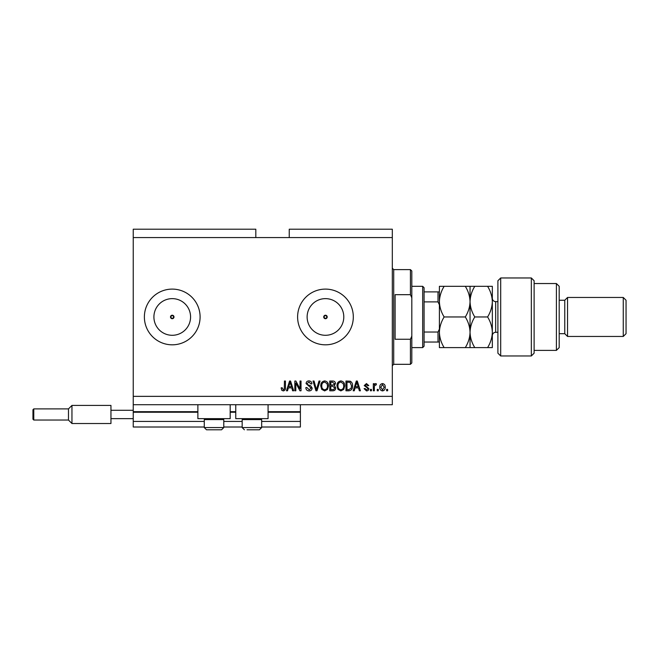 <?xml version="1.0" encoding="UTF-8"?>
<svg xmlns="http://www.w3.org/2000/svg" width="659" height="659" viewBox="0 0 659 659"><rect width="100%" height="100%" fill="white"/><g stroke="black" fill="none" stroke-linecap="round" stroke-linejoin="round"><path stroke-width="0.99" d="M133.242 237.569L255.816 237.569L255.816 229.208L133.242 229.208L133.242 427.007L204.274 427.007M223.78 427.007L242.166 427.007M261.664 427.007L300.389 427.007L300.389 421.43L261.664 421.43M133.242 421.43L204.274 421.43M223.78 421.43L242.166 421.43M268.073 412.237L300.389 412.237L300.389 421.43M300.389 412.237L300.389 411.686L268.073 411.686M133.242 411.686L197.873 411.686M230.189 411.686L235.757 411.686M300.389 404.717L300.389 411.686M323.717 316.963L325.464 318.709L327.202 316.963L325.464 315.224A1.738 1.738 0 0 0 323.717 316.963A1.738 1.738 0 0 0 325.464 318.709A1.738 1.738 0 0 0 327.202 316.963A1.738 1.738 0 0 0 325.464 315.224L323.717 316.963M170.5 316.963L172.238 318.709L173.984 316.963L172.238 315.224A1.738 1.738 0 0 0 170.5 316.963A1.738 1.738 0 0 0 172.238 318.709A1.738 1.738 0 0 0 173.984 316.963A1.738 1.738 0 0 0 172.238 315.224L170.5 316.963M172.238 298.634A18.328 18.328 0 0 0 153.909 316.963A18.328 18.328 0 0 0 172.238 335.291A18.328 18.328 0 0 0 190.575 316.963A18.328 18.328 0 0 0 172.238 298.634M325.464 298.634A18.328 18.328 0 0 0 307.127 316.963A18.328 18.328 0 0 0 325.464 335.291A18.328 18.328 0 0 0 343.792 316.963A18.328 18.328 0 0 0 325.464 298.634M325.464 289.103A27.859 27.859 0 0 0 297.604 316.963A27.859 27.859 0 0 0 325.464 344.822A27.859 27.859 0 0 0 353.315 316.963A27.859 27.859 0 0 0 325.464 289.103M172.238 289.103A27.859 27.859 0 0 0 144.379 316.963A27.859 27.859 0 0 0 172.238 344.822A27.859 27.859 0 0 0 200.097 316.963A27.859 27.859 0 0 0 172.238 289.103M230.189 404.717L230.189 418.646L197.873 418.646L197.873 404.717M235.757 404.717L235.757 418.646L268.073 418.646L268.073 404.717M255.816 237.569L289.243 237.569L289.243 229.208L392.319 229.208L392.319 404.717L133.242 404.717M295.833 383.027L295.833 390.787L294.82 390.787L294.82 381.034L295.891 381.034L300.01 388.81L300.01 381.034L301.023 381.034L301.023 390.787L299.936 390.787L295.833 383.027M312.168 388.077C311.987 389.914 310.957 390.861 309.096 390.911C307.045 390.787 305.957 389.691 305.834 387.624L306.847 387.492L309.178 389.774L311.155 388.102L306.089 383.579C306.237 381.866 307.176 380.976 308.914 380.91C310.768 381.001 311.765 381.973 311.913 383.826L310.9 383.95L308.947 382.047L307.102 383.604L307.415 384.592L310.661 385.746L312.168 388.077M320.052 381.034L316.987 390.787L315.941 390.787L313.025 381.034L314.063 381.034L316.411 389.65L319.005 381.034L320.052 381.034M324.64 390.911L321.765 389.387L320.776 386.042C320.661 383.143 321.946 381.429 324.64 380.91C327.284 381.413 328.569 383.085 328.503 385.919L327.507 389.428L324.64 390.911M340.843 390.911L337.968 389.387L336.98 386.042C336.864 383.143 338.158 381.429 340.851 380.91C343.496 381.413 344.781 383.085 344.706 385.919L343.718 389.428L340.843 390.911M378.266 389.395L378.266 390.787L377.253 390.787L377.253 389.395L378.266 389.395M385.227 387.171C385.358 389.28 384.452 390.532 382.508 390.911C380.589 390.54 379.683 389.312 379.782 387.245C379.675 385.161 380.581 383.942 382.508 383.571C384.403 383.933 385.309 385.128 385.227 387.171M283.246 390.911L281.722 390.227L281.138 387.879L282.151 387.747L283.288 389.774L284.301 389.041L284.433 381.034L285.446 381.034L285.446 387.657C285.644 389.502 284.91 390.581 283.246 390.911M289.243 237.569L392.319 237.569M133.242 396.356L392.319 396.356M355.094 387.879L354.245 390.787L353.191 390.787L356.305 381.034L357.293 381.034L360.407 390.787L359.361 390.787L358.504 387.879L355.094 387.879M368.892 388.629C368.785 390.095 367.986 390.861 366.495 390.911L364.081 388.637L365.094 388.505L366.569 389.906L367.879 388.802L367.648 388.159L364.213 385.589L366.453 383.571L368.768 385.597L367.755 385.721L366.495 384.584L365.218 385.449L368.892 388.629M371.429 389.395L371.429 390.787L370.416 390.787L370.416 389.395L371.429 389.395M374.337 387.113L374.337 390.787L373.323 390.787L373.323 383.695L374.337 383.695L374.337 384.831L375.539 383.571L376.495 383.95L376.108 384.963L374.518 385.663L374.337 387.113M387.632 389.395L387.632 390.787L386.619 390.787L386.619 389.395L387.632 389.395M352.557 385.861C352.73 388.744 351.494 390.392 348.85 390.787L345.975 390.787L345.975 381.034L350.275 381.215C351.955 382.236 352.722 383.785 352.557 385.861M335.719 387.929C335.637 389.815 334.648 390.771 332.77 390.787L329.764 390.787L329.764 381.034L332.787 381.034C334.426 381.05 335.316 381.866 335.464 383.489L334.377 385.531L335.719 387.929M288.362 387.879L287.513 390.787L286.459 390.787L289.573 381.034L290.561 381.034L293.675 390.787L292.621 390.787L291.772 387.879L288.362 387.879M356.346 383.9L355.432 386.734L358.166 386.734L356.799 382.055L356.346 383.9M382.484 384.584L380.795 387.237L382.533 389.906L384.213 387.237L382.484 384.584M346.988 382.179L346.988 389.65L348.726 389.65L351.156 388.225L351.544 385.844L350.077 382.368L346.988 382.179M340.86 382.047C338.792 382.475 337.845 383.81 337.993 386.059C337.935 388.159 338.883 389.395 340.835 389.774C342.853 389.37 343.809 388.077 343.693 385.894L343.273 383.686L340.86 382.047M330.777 382.179L330.777 385.087L333.561 384.996L334.451 383.653L332.441 382.179L330.777 382.179M330.777 386.232L330.777 389.65L333.767 389.527L334.706 387.937L332.647 386.232L330.777 386.232M324.648 382.047C322.589 382.475 321.633 383.81 321.79 386.059C321.724 388.159 322.671 389.395 324.632 389.774C326.642 389.37 327.597 388.077 327.49 385.894L327.062 383.686L324.648 382.047M289.614 383.9L288.7 386.734L291.435 386.734L290.067 382.055L289.614 383.9M222.833 418.646L223.78 419.594L204.274 419.594L204.274 427.559L223.78 427.559L221.548 429.792L206.506 429.792L204.274 427.559L206.506 429.792M209.15 429.792L218.253 429.792M260.717 418.646L261.664 419.594L242.166 419.594L242.166 427.559L261.664 427.559L259.44 429.792L247.043 429.792M247.693 429.792L256.788 429.792M410.425 294.68L410.425 269.605L411.817 270.997L411.817 297.819L410.425 294.68L395.103 294.68L395.103 339.253L410.425 339.253L411.817 336.115L411.817 362.928L410.425 364.32L410.425 339.253M411.817 336.115L411.817 297.819M422.683 286.319L424.075 287.711L424.075 346.214L422.683 347.606L422.683 286.319L411.817 286.319M439.396 304.82L438.004 301.896L438.004 291.888L438.968 291.888M424.075 301.896L438.004 301.896M424.075 332.029L438.004 332.029L439.396 329.105M439.396 342.037L438.004 342.037L439.396 342.037M424.075 342.037L438.004 342.037L438.004 332.029M424.075 291.888L438.004 291.888M500.692 355.967L497.899 353.183L497.899 280.75L500.692 277.966L500.692 355.967L531.335 355.967L531.335 277.966L500.692 277.966M556.402 283.535L559.194 286.319L559.194 347.606L556.402 350.39L556.402 283.535L534.12 283.535M559.194 300.249L564.763 300.249L564.763 333.676L567.547 336.461L567.547 297.464L623.266 297.464L623.266 336.461L567.547 336.461M623.266 297.464L626.05 300.249L626.05 333.676L623.266 336.461M531.335 277.966L534.12 280.75L534.12 353.183L531.335 355.967M487.594 347.606C490.568 342.779 492.149 337.672 492.331 332.284C492.133 326.839 490.551 321.732 487.594 316.963C490.56 312.16 492.141 307.053 492.331 301.641C492.141 296.237 490.56 291.13 487.594 286.319L492.331 286.319L492.331 347.606L474.785 347.606C471.819 342.837 470.238 337.729 470.048 332.284C469.867 337.672 468.285 342.779 465.303 347.606L444.141 347.606C441.176 342.837 439.594 337.729 439.396 332.284C439.578 326.905 441.159 321.798 444.141 316.963C441.168 312.168 439.594 307.053 439.396 301.641C439.586 296.237 441.168 291.13 444.141 286.319L439.396 286.319L439.396 347.606L444.141 347.606M470.048 286.319L470.048 301.641C470.229 296.229 471.811 291.121 474.785 286.319L465.303 286.319C468.277 291.121 469.851 296.229 470.048 301.641C469.859 307.045 468.277 312.152 465.303 316.963C468.269 321.732 469.851 326.839 470.048 332.284L470.048 347.606L474.785 347.606M465.303 316.963L444.141 316.963M465.303 347.606L470.048 347.606M465.303 286.319L444.141 286.319M470.048 301.641L470.048 332.284C470.221 326.905 471.803 321.798 474.785 316.963C471.811 312.152 470.229 307.045 470.048 301.641M487.594 316.963L474.785 316.963M487.594 286.319L474.785 286.319M110.951 423.523L71.955 423.523L68.47 420.038L33.782 420.038L32.95 419.206L32.95 409.733L33.782 408.893L33.782 420.038L68.47 420.038L68.47 408.893L71.955 405.417L71.955 423.523L110.951 423.523L110.951 410.285L133.242 410.285M110.951 418.646L133.242 418.646M110.951 410.285L110.951 405.417L71.955 405.417M133.242 412.237L197.873 412.237M230.189 412.237L235.757 412.237M410.425 269.605L393.711 269.605L393.711 364.32L392.319 365.712M497.899 301.641L495.675 301.641L495.675 332.284C493.64 332.482 492.528 333.594 492.331 335.629M205.221 418.646L204.274 419.594M223.78 419.594L223.78 427.559L221.548 429.792M243.113 418.646L242.166 419.594M242.166 427.559L244.39 429.792L242.166 427.559M261.664 419.594L261.664 427.559L259.44 429.792M393.711 269.605L392.319 268.213M410.425 364.32L393.711 364.32M422.683 347.606L411.817 347.606M564.763 333.676L559.194 333.676M556.402 350.39L534.12 350.39M564.763 300.249L567.547 297.464M495.675 301.641C493.64 301.443 492.528 300.331 492.331 298.296M497.899 332.284L495.675 332.284M33.782 408.893L68.47 408.893L33.782 408.893"/></g></svg>
